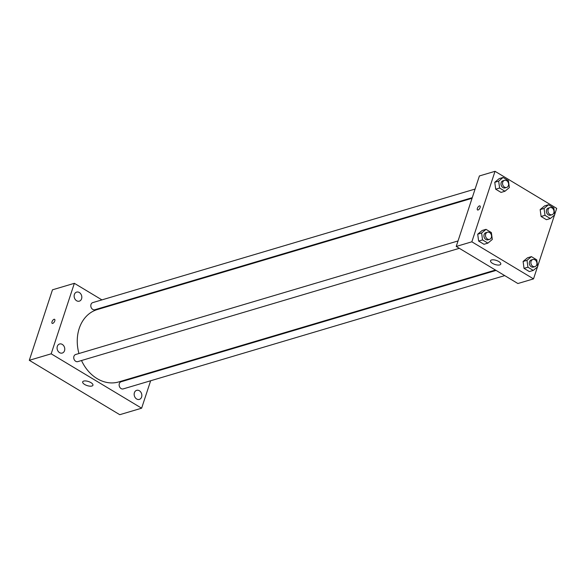 <?xml version="1.0" encoding="UTF-8"?>
<svg xmlns="http://www.w3.org/2000/svg" width="586" height="586" viewBox="0 0 586 586"><rect width="100%" height="100%" fill="white"/><g stroke="black" fill="none" stroke-linecap="round" stroke-linejoin="round"><path stroke-width="0.88" d="M150.646 380.761L141.629 408.193L119.756 414.69L29.3 360.309L52.476 289.814L74.356 283.316L101.913 299.885M59.567 352.64A4.725 3.758 73.5 0 0 62.263 353.05A4.725 3.758 73.5 0 0 64.526 347.454A4.725 3.758 73.5 0 0 59.574 343.997A4.725 3.758 73.5 0 0 57.069 347.938A4.725 3.758 73.5 0 0 59.567 352.64M136.655 398.985A4.725 3.758 73.5 0 0 139.351 399.396A4.725 3.758 73.5 0 0 141.614 393.799A4.725 3.758 73.5 0 0 136.663 390.342A4.725 3.758 73.5 0 0 134.157 394.283A4.725 3.758 73.5 0 0 136.655 398.985M76.62 300.75A4.725 3.758 73.5 0 0 79.322 301.16A4.725 3.758 73.5 0 0 81.579 295.564A4.725 3.758 73.5 0 0 76.634 292.106A4.725 3.758 73.5 0 0 74.129 296.055A4.725 3.758 73.5 0 0 76.62 300.75M141.629 408.193L51.18 353.812L29.3 360.309M90.933 382.629A5.391 2.139 18.2 0 1 92.932 385.236A5.391 2.139 18.2 0 1 87.138 385.588A5.391 2.139 18.2 0 1 82.685 381.867A5.391 2.139 18.2 0 1 90.933 382.629M110.556 305.079L111.172 305.445M153.679 371.546L153.473 372.161M51.18 353.812L74.356 283.316M52.176 323.369A2.359 1.077 121 0 1 52.022 321.751A2.359 1.077 121 0 1 54.608 319.326A2.359 1.077 121 0 1 54.315 321.904A2.359 1.077 121 0 1 52.176 323.369A2.359 1.077 121 0 1 52.022 321.751A2.359 1.077 121 0 1 54.608 319.326M458.032 240.949L75.711 354.486A3.721 2.959 73.5 0 0 73.733 357.592A3.721 2.959 73.5 0 0 75.704 361.291A3.721 2.959 73.5 0 0 77.828 361.613L459.336 248.318M475.092 189.058L92.771 302.603A3.721 2.959 73.5 0 0 90.984 307.005A3.721 2.959 73.5 0 0 94.888 309.73L472.265 197.665M496.086 270.417L121.097 381.772A3.721 2.959 73.5 0 0 119.324 383.632A3.721 2.959 73.5 0 0 121.09 388.584A3.721 2.959 73.5 0 0 123.214 388.906L504.729 275.61M472.067 198.273L97.247 309.576A37.731 30.054 73.5 0 0 78.956 353.519M81.513 360.522A37.731 30.054 73.5 0 0 118.738 381.925L495.47 270.043M537.45 266.938L533.524 278.885L517.892 283.529L456.223 246.45L479.399 175.954L495.031 171.31L556.7 208.389L554.7 214.483M487.889 243.131L483.985 244.289L478.637 241.08L477.707 234.188L482.117 230.503L477.707 234.188L481.619 233.03L486.021 229.346L491.368 232.554L492.299 239.447L487.889 243.131L482.549 239.923L481.619 233.03M550.342 218.534L546.43 219.691L541.09 216.483L540.16 209.59L544.57 205.906L540.16 209.59L544.064 208.433L548.474 204.748L553.814 207.957L554.744 214.85L550.342 218.534L544.995 215.326L544.064 208.433M533.524 278.885L471.847 241.813L495.031 171.31M554.51 215.047L537.64 266.366M504.949 191.248L501.037 192.406L495.697 189.197L494.767 182.305L499.177 178.62L494.767 182.305L498.671 181.14L503.081 177.463L508.421 180.671L509.359 187.564L504.949 191.248L499.609 188.033L498.671 181.14M533.282 270.417L529.37 271.582L524.03 268.366L523.1 261.473L527.51 257.796L523.1 261.473L527.004 260.316L531.414 256.631L536.754 259.847L537.692 266.74L533.282 270.417L527.935 267.209L527.004 260.316M471.847 241.813L456.223 246.45M499.763 264.909A5.391 2.139 18.2 0 1 493.69 263.971A5.391 2.139 18.2 0 1 490.533 260.755A5.391 2.139 18.2 0 1 496.32 260.404A5.391 2.139 18.2 0 1 500.774 264.118A5.391 2.139 18.2 0 1 499.763 264.909M477.539 209.978A2.359 1.077 121 0 1 477.385 208.36A2.359 1.077 121 0 1 479.963 205.935A2.359 1.077 121 0 1 479.67 208.506A2.359 1.077 121 0 1 477.539 209.971A2.359 1.077 121 0 1 477.385 208.36A2.359 1.077 121 0 1 479.971 205.935M532.85 259.495L531.29 259.964A3.721 2.959 73.5 0 0 529.51 264.367A3.721 2.959 73.5 0 0 533.407 267.091L534.967 266.63A3.721 2.959 73.5 0 0 536.747 264.769A3.721 2.959 73.5 0 0 536.058 260.821A3.721 2.959 73.5 0 0 532.85 259.495A3.721 2.959 73.5 0 0 531.07 263.905A3.721 2.959 73.5 0 0 534.967 266.63M531.414 256.631L527.51 257.796M529.37 271.582L524.03 268.366L523.1 261.473M527.935 267.209L524.03 268.366M487.457 232.21L485.897 232.671A3.721 2.959 73.5 0 0 484.117 237.081A3.721 2.959 73.5 0 0 488.013 239.806L489.581 239.337A3.721 2.959 73.5 0 0 491.354 237.477A3.721 2.959 73.5 0 0 490.665 233.528A3.721 2.959 73.5 0 0 487.457 232.21A3.721 2.959 73.5 0 0 485.677 236.619A3.721 2.959 73.5 0 0 489.581 239.337M486.021 229.346L482.117 230.503M483.985 244.289L478.637 241.08L477.707 234.188M482.549 239.923L478.637 241.08M549.91 207.612L548.35 208.074A3.721 2.959 73.5 0 0 546.57 212.484A3.721 2.959 73.5 0 0 550.466 215.209L552.027 214.74A3.721 2.959 73.5 0 0 553.807 212.879A3.721 2.959 73.5 0 0 553.118 208.931A3.721 2.959 73.5 0 0 549.91 207.612A3.721 2.959 73.5 0 0 548.13 212.022A3.721 2.959 73.5 0 0 552.027 214.74M548.474 204.748L544.57 205.906M546.43 219.691L541.09 216.483L540.16 209.59M544.995 215.326L541.09 216.483M504.517 180.32L502.956 180.788A3.721 2.959 73.5 0 0 501.177 185.198A3.721 2.959 73.5 0 0 505.073 187.916L506.634 187.454A3.721 2.959 73.5 0 0 508.414 185.594A3.721 2.959 73.5 0 0 507.725 181.645A3.721 2.959 73.5 0 0 504.517 180.32A3.721 2.959 73.5 0 0 502.737 184.729A3.721 2.959 73.5 0 0 506.634 187.454M503.081 177.463L499.177 178.62M501.037 192.406L495.697 189.197L494.767 182.305M499.609 188.033L495.697 189.197"/></g></svg>
